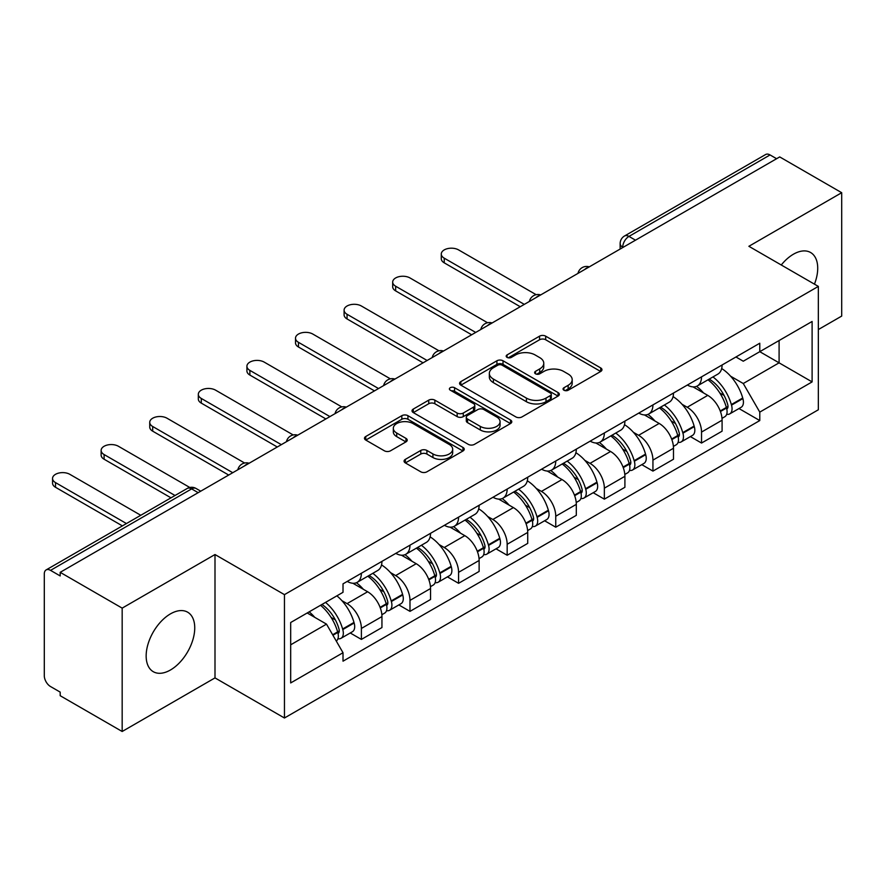 <?xml version="1.0" encoding="UTF-8"?>
<svg xmlns="http://www.w3.org/2000/svg" width="886" height="886" viewBox="0 0 886 886"><rect width="100%" height="100%" fill="white"/><g stroke="black" fill="none" stroke-linecap="round" stroke-linejoin="round"><path stroke-width="1.33" d="M563.939 390.217A3.023 1.75 0 0 0 568.225 390.217L600.708 371.467A4.319 2.492 0 0 0 601.971 369.695A4.319 2.492 0 0 0 600.708 367.934L545.676 336.159A4.319 2.492 0 0 0 539.563 336.159L507.08 354.909A3.023 1.75 0 0 0 506.194 356.15A3.023 1.75 0 0 0 507.08 357.39A3.023 1.75 0 0 0 511.355 357.39L515.563 354.954A13.833 7.985 0 0 1 535.122 354.954L539.718 357.612A13.833 7.985 0 0 1 543.771 363.26A13.833 7.985 0 0 1 539.718 368.908L535.509 371.334A3.023 1.75 0 0 0 534.623 372.563A3.023 1.75 0 0 0 535.509 373.803A3.023 1.75 0 0 0 539.784 373.803L543.993 371.378A13.833 7.985 0 0 1 563.562 371.378L568.147 374.025A13.833 7.985 0 0 1 572.201 379.673A13.833 7.985 0 0 1 568.147 385.321L563.939 387.747A3.023 1.75 0 0 0 563.053 388.987A3.023 1.75 0 0 0 563.939 390.217L563.939 387.747M170.455 669.993A34.355 19.835 120 0 0 192.893 639.714A34.355 19.835 120 0 0 187.633 612.182A34.355 19.835 120 0 0 170.455 613.876A34.355 19.835 120 0 0 148.006 644.155A34.355 19.835 120 0 0 153.267 671.688A34.355 19.835 120 0 0 170.455 669.993M814.455 284.162A34.355 19.835 120 0 0 810.601 252.51A34.355 19.835 120 0 0 793.424 254.216A34.355 19.835 120 0 0 781.264 264.992M405.334 459.369A4.319 2.492 0 0 0 404.071 461.13A4.319 2.492 0 0 0 405.334 462.902L420.784 471.817A4.319 2.492 0 0 0 426.897 471.817L462.968 450.985A4.319 2.492 0 0 0 464.242 449.224A4.319 2.492 0 0 0 462.968 447.452L407.937 415.678A4.319 2.492 0 0 0 401.823 415.678L365.741 436.51A4.319 2.492 0 0 0 364.478 438.271A4.319 2.492 0 0 0 365.741 440.043L384.391 450.808A4.319 2.492 0 0 0 390.516 450.808L405.954 441.892A4.319 2.492 0 0 0 407.217 440.132A4.319 2.492 0 0 0 405.954 438.36L396.706 433.021A11.562 6.678 0 0 1 393.318 428.303A11.562 6.678 0 0 1 400.45 422.135A11.562 6.678 0 0 1 413.064 423.586L449.291 444.495A11.562 6.678 0 0 1 452.68 449.224A11.562 6.678 0 0 1 445.536 455.393A11.562 6.678 0 0 1 432.933 453.942L426.897 450.453A4.319 2.492 0 0 0 420.784 450.453L405.334 459.369L405.334 462.902M284.45 594.639L214.999 554.536L122.168 608.128L60.182 572.334L779.713 156.922L841.7 192.705L748.88 246.297L818.343 286.399L284.45 594.639L284.45 718.003L818.343 409.775L818.343 286.399M515.862 416.918A4.319 2.492 0 0 0 521.976 416.918L558.058 396.086A4.319 2.492 0 0 0 559.321 394.325A4.319 2.492 0 0 0 558.058 392.553L503.026 360.779A4.319 2.492 0 0 0 496.913 360.779L460.831 381.611A4.319 2.492 0 0 0 459.568 383.383A4.319 2.492 0 0 0 460.831 385.144L515.862 416.918M451.495 390.87A3.023 1.75 0 0 1 454.562 391.302L454.562 387.703L510.513 420.008A4.319 2.492 0 0 1 511.787 421.769A4.319 2.492 0 0 1 510.513 423.541L474.442 444.362A4.319 2.492 0 0 1 468.317 444.362L413.286 412.588L413.286 409.066A4.319 2.492 0 0 0 412.023 410.827A4.319 2.492 0 0 0 413.286 412.588M413.286 409.066L428.724 400.151A4.319 2.492 0 0 1 434.849 400.151L457.165 413.031A4.319 2.492 0 0 0 463.278 413.031L473.523 407.117A4.319 2.492 0 0 0 474.785 405.356A4.319 2.492 0 0 0 473.523 403.595L450.287 390.172A3.023 1.75 0 0 1 449.401 388.943A3.023 1.75 0 0 1 451.262 387.326A3.023 1.75 0 0 1 454.562 387.703M122.168 608.128L122.168 731.493L60.182 695.709L60.182 692.11L50.535 686.539M818.343 329.559L841.7 316.08L841.7 192.705M122.168 731.493L214.999 677.901L284.45 718.003M50.524 570.362A8.805 5.083 -120 0 0 46.127 569.919A8.805 5.083 -120 0 0 44.3 573.962L44.3 675.741A8.805 5.083 -120 0 0 50.524 686.539M60.182 572.334L60.182 575.933L50.535 570.362L191.631 488.895L198.176 492.671M635.495 240.184L628.96 236.407A8.805 5.083 60 0 0 624.552 235.975L765.659 154.507A8.805 5.083 60 0 1 770.056 154.939L628.96 236.407A8.805 5.083 120 0 0 622.725 247.194L622.725 247.559M776.601 158.716L770.056 154.939M701.535 376.86A20.267 11.695 60 0 1 697.337 385.953L717.893 374.091A20.267 11.695 -120 0 0 722.09 364.988M682.021 404.26L687.204 407.25A20.267 11.695 60 0 1 701.535 432.069L722.09 420.197A20.267 11.695 -120 0 0 707.759 395.377L693.051 386.883M722.09 420.197L722.09 431.172L701.535 443.044L690.382 436.599M697.337 385.953A20.267 11.695 60 0 1 687.359 385.045M701.535 432.069L701.535 443.044M652.938 404.913A20.267 11.695 60 0 1 648.74 414.006L669.307 402.144A20.267 11.695 -120 0 0 673.493 393.041M641.796 464.652L652.938 471.097L673.493 459.225L673.493 448.25A20.267 11.695 -120 0 0 659.173 423.442L644.454 414.936M648.74 414.006A20.267 11.695 60 0 1 638.773 413.097M633.424 432.313L638.607 435.303A20.267 11.695 60 0 1 652.938 460.122L652.938 471.097M604.352 432.966A20.267 11.695 60 0 1 600.154 442.059L620.709 430.197A20.267 11.695 -120 0 0 624.907 421.094M593.199 492.716L604.352 499.15L624.907 487.278L624.907 476.303A20.267 11.695 -120 0 0 610.576 451.495L595.868 443M600.154 442.059A20.267 11.695 60 0 1 590.176 441.15M584.838 460.366L590.021 463.356A20.267 11.695 60 0 1 604.352 488.175L604.352 499.15M555.755 461.019A20.267 11.695 60 0 1 551.557 470.123L572.123 458.25A20.267 11.695 -120 0 0 576.31 449.158M544.613 520.769L555.755 527.203L576.31 515.331L576.31 504.367A20.267 11.695 -120 0 0 561.99 479.547L547.271 471.053M551.557 470.123A20.267 11.695 60 0 1 541.59 469.203M541.435 491.409A20.267 11.695 60 0 1 555.755 516.228L555.755 527.203M536.24 488.419L541.424 491.409L561.99 479.547M507.169 489.072A20.267 11.695 60 0 1 502.971 498.176L523.526 486.303A20.267 11.695 -120 0 0 527.724 477.211M496.016 548.822L507.169 555.256L527.724 543.384L527.724 532.42A20.267 11.695 -120 0 0 513.393 507.6L498.685 499.106M502.971 498.176A20.267 11.695 60 0 1 492.993 497.256M487.654 516.472L492.837 519.473A20.267 11.695 60 0 1 507.169 544.281L507.169 555.256M458.571 517.125A20.267 11.695 60 0 1 454.374 526.229L474.94 514.356A20.267 11.695 -120 0 0 479.127 505.264M447.43 576.875L458.571 583.309L479.127 571.437L479.127 560.473A20.267 11.695 -120 0 0 464.807 535.653L450.088 527.159M454.374 526.229A20.267 11.695 60 0 1 444.407 525.309M439.057 544.525L444.24 547.526A20.267 11.695 60 0 1 458.571 572.334L458.571 583.309M409.985 545.189A20.267 11.695 60 0 1 405.788 554.282L426.343 542.409A20.267 11.695 -120 0 0 430.541 533.317M398.833 604.928L409.985 611.362L430.541 599.49L430.541 588.525A20.267 11.695 -120 0 0 416.21 563.706L401.502 555.212M405.788 554.282A20.267 11.695 60 0 1 395.809 553.362M390.471 572.589L395.654 575.579A20.267 11.695 60 0 1 409.985 600.398L409.985 611.362M361.388 573.242A20.267 11.695 60 0 1 357.191 582.335L377.757 570.462A20.267 11.695 -120 0 0 381.944 561.37M381.955 616.578A20.267 11.695 -120 0 0 367.624 591.759L352.905 583.265M381.944 627.554L381.944 616.578L361.388 628.451L361.388 639.415L381.944 627.554M357.191 582.335A20.267 11.695 60 0 1 347.223 581.415M350.247 632.981L361.388 639.415M341.874 600.642L347.068 603.632A20.267 11.695 60 0 1 361.388 628.451M735.956 356.992L743.265 361.211L812.108 321.474L779.093 340.534L779.093 362.828L743.265 383.516L730.607 376.207M290.686 644.809L326.502 624.132L343.015 652.727L290.686 682.94L290.686 622.515L343.015 592.302L343.015 583.852L759.778 343.225L759.778 351.687L812.108 381.899L759.778 412.112L743.265 383.516M812.108 321.474L812.108 381.899M343.015 652.727L343.015 661.178L759.778 420.562L759.778 412.112M214.999 554.536L214.999 677.901M326.502 624.132L307.187 612.979M738.979 408.546L759.778 420.562M565.157 390.648L568.147 388.921A13.833 7.985 0 0 0 572.201 383.273L572.201 379.673M543.771 363.26L543.771 366.848A13.833 7.985 0 0 1 539.718 372.497L536.717 374.224M600.653 371.5L545.676 339.759A4.319 2.492 0 0 0 539.563 339.759L508.287 357.811M558.003 396.12L503.026 364.379A4.319 2.492 0 0 0 496.913 364.379L460.886 385.177M550.416 395.555A3.023 1.75 0 0 0 551.302 394.325A3.023 1.75 0 0 0 550.416 393.085L502.107 365.198A3.023 1.75 0 0 0 497.821 365.198L493.391 367.756A13.833 7.985 0 0 0 489.338 373.405A13.833 7.985 0 0 0 493.391 379.053L526.417 398.113A13.833 7.985 0 0 0 545.986 398.113L550.416 395.555L550.416 399.154A3.023 1.75 0 0 0 551.302 397.925L551.302 394.325M489.338 373.405L489.338 377.004A13.833 7.985 0 0 0 493.391 382.652L493.391 379.053M550.416 399.154L545.986 401.712A13.833 7.985 0 0 1 526.417 401.712L493.391 382.652M413.341 412.621L428.724 403.739L428.724 400.151M474.785 405.356L474.785 408.955A4.319 2.492 0 0 1 473.523 410.716L463.278 416.63A4.319 2.492 0 0 1 457.165 416.63L434.849 403.739A4.319 2.492 0 0 0 428.724 403.739M454.562 391.302L510.458 423.574M480.323 426.41A11.562 6.678 0 0 0 492.926 427.849A11.562 6.678 0 0 0 500.069 421.681A11.562 6.678 0 0 0 496.681 416.963L483.911 409.587A4.319 2.492 0 0 0 477.798 409.587L467.553 415.501A4.319 2.492 0 0 0 466.291 417.273A4.319 2.492 0 0 0 467.553 419.034L480.323 426.41L480.323 429.998A11.562 6.678 0 0 0 492.926 431.449A11.562 6.678 0 0 0 500.069 425.28L500.069 421.681M466.291 417.273L466.291 420.872A4.319 2.492 0 0 0 467.553 422.633L467.553 419.034M480.323 429.998L467.553 422.633M452.68 449.224L452.68 452.812A11.562 6.678 0 0 1 445.536 458.981A11.562 6.678 0 0 1 432.933 457.541L426.897 454.053A4.319 2.492 0 0 0 420.784 454.053L405.4 462.935M393.318 428.303L393.318 431.903A11.562 6.678 0 0 0 396.706 436.621L396.706 433.021M405.899 441.926L396.706 436.621M462.913 451.018L407.937 419.277A4.319 2.492 0 0 0 401.823 419.277L365.807 440.076M709.177 379.119A27.754 16.026 60 0 1 709.321 379.197A27.754 16.026 60 0 1 727.583 404.105L727.738 404.68A5.394 3.112 60 0 1 726.885 408.911A5.394 3.112 60 0 1 726.764 408.978M536.163 294.695L458.571 249.896A10.134 5.848 -0 0 0 447.53 248.634A10.134 5.848 -0 0 0 441.283 254.038A10.134 5.848 -0 0 0 444.24 258.169L444.24 262.843A10.134 5.848 180 0 1 441.283 258.712L441.283 254.038M707.969 379.817A33.48 19.326 60 0 1 726.365 407.438L726.531 408.014A11.119 6.423 60 0 1 724.77 416.752L722.001 418.347M726.675 414.294A11.119 6.423 -120 0 0 729.754 413.873A11.119 6.423 -120 0 0 731.515 405.135L731.349 404.559A33.48 19.326 -120 0 0 712.953 376.938M721.669 368.543A33.48 19.326 60 0 1 742.712 398.002L742.878 398.578A11.119 6.423 60 0 1 741.128 407.305L729.754 413.873M520.248 306.722L444.24 262.843M696.551 386.34A33.48 19.326 60 0 1 703.539 392.941M524.302 304.385L444.24 258.169M719.82 392.985L724.083 395.455M660.591 407.172A27.754 16.026 60 0 1 660.723 407.25A27.754 16.026 60 0 1 678.986 432.158L679.152 432.733A5.394 3.112 60 0 1 678.299 436.964A5.394 3.112 60 0 1 678.178 437.031M487.566 322.748L409.985 277.949A10.134 5.848 -0 0 0 398.944 276.687A10.134 5.848 -0 0 0 392.686 282.091A10.134 5.848 -0 0 0 395.654 286.222L395.654 290.896A10.134 5.848 180 0 1 392.686 286.765L392.686 282.091M659.372 407.87A33.48 19.326 60 0 1 677.768 435.491L677.934 436.067A11.119 6.423 60 0 1 676.173 444.805L673.415 446.4M678.078 442.347A11.119 6.423 -120 0 0 681.157 441.926A11.119 6.423 -120 0 0 682.918 433.188L682.752 432.623A33.48 19.326 -120 0 0 664.356 404.991M673.083 396.607A33.48 19.326 60 0 1 694.126 426.055L694.292 426.631A11.119 6.423 60 0 1 692.531 435.358L681.157 441.926M471.651 334.775L395.654 290.896M647.954 414.393A33.48 19.326 60 0 1 654.942 420.994M475.704 332.438L395.654 286.222M671.223 421.049L675.497 423.508M611.993 435.225A27.754 16.026 60 0 1 612.137 435.303A27.754 16.026 60 0 1 630.4 460.211L630.555 460.786A5.394 3.112 60 0 1 629.702 465.017A5.394 3.112 60 0 1 629.581 465.084M438.98 350.801L361.388 306.002A10.134 5.848 -0 0 0 350.347 304.74A10.134 5.848 -0 0 0 344.1 310.144A10.134 5.848 -0 0 0 347.057 314.275L347.057 318.949A10.134 5.848 180 0 1 344.1 314.818L344.1 310.144M610.786 435.923A33.48 19.326 60 0 1 629.182 463.544L629.348 464.12A11.119 6.423 60 0 1 627.587 472.858L624.818 474.453M629.492 470.4A11.119 6.423 -120 0 0 632.571 469.979A11.119 6.423 -120 0 0 634.332 461.252L634.166 460.676A33.48 19.326 -120 0 0 615.77 433.044M624.486 424.66A33.48 19.326 60 0 1 645.529 454.108L645.695 454.684A11.119 6.423 60 0 1 643.945 463.411L632.571 469.979M423.065 362.828L347.057 318.949M599.368 442.457A33.48 19.326 60 0 1 606.356 449.047M427.118 360.491L347.057 314.275M622.636 449.102L626.9 451.561M563.407 463.278A27.754 16.026 60 0 1 563.54 463.356A27.754 16.026 60 0 1 581.803 488.264L581.969 488.839A5.394 3.112 60 0 1 581.116 493.07A5.394 3.112 60 0 1 580.995 493.137M390.383 378.854L312.802 334.055A10.134 5.848 -0 0 0 301.761 332.793A10.134 5.848 -0 0 0 295.503 338.197A10.134 5.848 -0 0 0 298.471 342.328L298.471 347.013A10.134 5.848 180 0 1 295.503 342.871L295.503 338.197M562.189 463.976A33.48 19.326 60 0 1 580.585 491.608L580.751 492.173A11.119 6.423 60 0 1 578.99 500.911L576.232 502.506M580.895 498.453A11.119 6.423 -120 0 0 583.974 498.032A11.119 6.423 -120 0 0 585.735 489.305L585.568 488.729A33.48 19.326 -120 0 0 567.173 461.108M575.9 452.713A33.48 19.326 60 0 1 596.942 482.161L597.109 482.737A11.119 6.423 60 0 1 595.348 491.475L583.974 498.032M374.468 390.881L298.471 347.013M550.771 470.51A33.48 19.326 60 0 1 557.759 477.111M378.521 388.544L298.471 342.328M574.039 477.155L578.314 479.614M514.81 491.331A27.754 16.026 60 0 1 514.954 491.409A27.754 16.026 60 0 1 533.217 516.316L533.372 516.892A5.394 3.112 60 0 1 532.519 521.134A5.394 3.112 60 0 1 532.397 521.189M341.797 406.907L264.205 362.108A10.134 5.848 -0 0 0 253.163 360.846A10.134 5.848 -0 0 0 246.917 366.25A10.134 5.848 -0 0 0 249.874 370.381L249.874 375.066A10.134 5.848 180 0 1 246.917 370.924L246.917 366.25M513.603 492.029A33.48 19.326 60 0 1 531.999 519.661L532.165 520.237A11.119 6.423 60 0 1 530.404 528.964L527.635 530.559M532.309 526.505A11.119 6.423 -120 0 0 535.388 526.085A11.119 6.423 -120 0 0 537.149 517.358L536.982 516.782A33.48 19.326 -120 0 0 518.587 489.161M527.303 480.766A33.48 19.326 60 0 1 548.345 510.214L548.512 510.79A11.119 6.423 60 0 1 546.762 519.528L535.388 526.085M325.882 418.945L249.874 375.066M502.185 498.563A33.48 19.326 60 0 1 509.173 505.164M329.935 416.597L249.874 370.381M525.453 505.208L529.717 507.667M466.224 519.384A27.754 16.026 60 0 1 466.357 519.473A27.754 16.026 60 0 1 484.62 544.369L484.786 544.945A5.394 3.112 60 0 1 483.933 549.187A5.394 3.112 60 0 1 483.811 549.242M293.2 434.96L215.619 390.172A10.134 5.848 -0 0 0 204.577 388.899A10.134 5.848 -0 0 0 198.32 394.303A10.134 5.848 -0 0 0 201.288 398.445L201.288 403.119A10.134 5.848 180 0 1 198.32 398.977L198.32 394.303M465.006 520.093A33.48 19.326 60 0 1 483.402 547.714L483.568 548.29A11.119 6.423 60 0 1 481.807 557.017L479.049 558.612M483.712 554.558A11.119 6.423 -120 0 0 486.791 554.138A11.119 6.423 -120 0 0 488.551 545.411L488.385 544.835A33.48 19.326 -120 0 0 469.99 517.214M478.717 508.819A33.48 19.326 60 0 1 499.759 538.267L499.925 538.843A11.119 6.423 60 0 1 498.165 547.581L486.791 554.138M277.285 446.998L201.288 403.119M453.588 526.616A33.48 19.326 60 0 1 460.576 533.217M281.338 444.661L201.288 398.445M476.856 533.261L481.131 535.72M417.627 547.437A27.754 16.026 60 0 1 417.771 547.526A27.754 16.026 60 0 1 436.034 572.422L436.189 572.998A5.394 3.112 60 0 1 435.336 577.24A5.394 3.112 60 0 1 435.214 577.307M244.614 463.013L167.022 418.225A10.134 5.848 -0 0 0 155.98 416.952A10.134 5.848 -0 0 0 149.734 422.356A10.134 5.848 -0 0 0 152.691 426.498L152.691 431.172A10.134 5.848 180 0 1 149.734 427.03L149.734 422.356M416.42 548.146A33.48 19.326 60 0 1 434.816 575.767L434.982 576.343A11.119 6.423 60 0 1 433.221 585.07L430.452 586.676M435.126 582.611A11.119 6.423 -120 0 0 438.205 582.202A11.119 6.423 -120 0 0 439.965 573.463L439.799 572.888A33.48 19.326 -120 0 0 421.404 545.267M430.12 536.872A33.48 19.326 60 0 1 451.162 566.32L451.328 566.896A11.119 6.423 60 0 1 449.579 575.634L438.205 582.202M228.699 475.051L152.691 431.172M405.002 554.669A33.48 19.326 60 0 1 411.99 561.27M232.752 472.714L152.691 426.498M428.27 561.314L432.534 563.784M369.041 575.501A27.754 16.026 60 0 1 369.174 575.579A27.754 16.026 60 0 1 387.437 600.475L387.603 601.051A5.394 3.112 60 0 1 386.75 605.293A5.394 3.112 60 0 1 386.628 605.36M189.792 487.477L118.436 446.278A10.134 5.848 -0 0 0 107.394 445.005A10.134 5.848 -0 0 0 101.137 450.409A10.134 5.848 -0 0 0 104.105 454.551L104.105 459.225A10.134 5.848 180 0 1 101.137 455.083L101.137 450.409M367.823 576.199A33.48 19.326 60 0 1 386.218 603.82L386.385 604.396A11.119 6.423 60 0 1 384.624 613.123L381.866 614.729M386.529 610.664A11.119 6.423 -120 0 0 389.607 610.255A11.119 6.423 -120 0 0 391.368 601.516L391.202 600.941A33.48 19.326 -120 0 0 372.807 573.32M381.534 564.925A33.48 19.326 60 0 1 402.576 594.373L402.742 594.949A11.119 6.423 60 0 1 400.981 603.687L389.607 610.255M170.987 497.832L104.105 459.225M356.405 582.722A33.48 19.326 60 0 1 363.393 589.323M175.029 495.495L104.105 454.551M379.673 589.367L383.948 591.837M321.939 604.462A27.754 16.026 60 0 1 338.851 628.528L339.006 629.104A5.394 3.112 60 0 1 338.153 633.346A5.394 3.112 60 0 1 338.031 633.412M140.774 515.275L69.839 474.331A10.134 5.848 -0 0 0 58.797 473.058A10.134 5.848 -0 0 0 52.551 478.462A10.134 5.848 -0 0 0 55.508 482.604L55.508 487.278A10.134 5.848 180 0 1 52.551 483.147L52.551 478.462M320.533 605.282A33.48 19.326 60 0 1 337.632 631.873L337.799 632.449A11.119 6.423 60 0 1 336.27 641.043M337.943 638.717A11.119 6.423 -120 0 0 341.021 638.308A11.119 6.423 -120 0 0 342.782 629.569L342.616 628.994A33.48 19.326 -120 0 0 325.516 602.402M336.89 595.835A33.48 19.326 60 0 1 353.979 622.437L354.145 623.013A11.119 6.423 60 0 1 352.395 631.74L341.021 638.308M122.39 525.885L55.508 487.278M309.17 611.838A33.48 19.326 60 0 1 314.807 617.376M126.443 523.548L55.508 482.604M331.087 617.42L335.351 619.89M623.035 247.382L622.725 247.194A8.805 5.083 0 0 1 620.145 243.606L620.145 249.044M409.985 600.398L430.541 588.525M458.571 572.334L479.127 560.473M507.169 544.281L527.724 532.42M555.755 516.228L576.31 504.367M604.352 488.175L624.907 476.303M652.938 460.122L673.493 448.25M347.068 603.632L367.624 591.759M395.654 575.579L416.21 563.706M444.24 547.526L464.807 535.653M492.837 519.473L513.393 507.6M590.021 463.356L610.576 451.495M638.607 435.303L659.173 423.442M687.204 407.25L707.759 395.377M588.537 267.295A8.805 5.083 120 0 0 584.649 269.543M539.951 295.348A8.805 5.083 120 0 0 536.052 297.596M491.353 323.401A8.805 5.083 120 0 0 487.466 325.649M442.767 351.454A8.805 5.083 120 0 0 438.869 353.702M394.17 379.507A8.805 5.083 120 0 0 390.283 381.755M345.584 407.571A8.805 5.083 120 0 0 341.686 409.808M296.987 435.624A8.805 5.083 120 0 0 293.1 437.861M248.401 463.677A8.805 5.083 120 0 0 244.503 465.925M200.757 491.187L196.039 488.463A8.805 5.083 120 0 0 191.631 488.895A8.805 5.083 60 0 0 187.223 488.463L46.127 569.919M568.147 388.921L568.147 385.321M535.509 373.803L535.509 371.334M539.718 372.497L539.718 368.908M507.08 357.39L507.08 354.909M539.563 339.759L539.563 336.159M545.676 339.759L545.676 336.159M600.708 371.467L600.708 367.934M460.831 385.144L460.831 381.611M496.913 364.379L496.913 360.779M503.026 364.379L503.026 360.779M558.058 396.086L558.058 392.553M526.417 401.712L526.417 398.113M545.986 401.712L545.986 398.113M434.849 403.739L434.849 400.151M457.165 416.63L457.165 413.031M463.278 416.63L463.278 413.031M473.523 410.716L473.523 407.117M510.513 423.541L510.513 420.008M420.784 454.053L420.784 450.453M426.897 454.053L426.897 450.453M432.933 457.541L432.933 453.942M405.954 441.892L405.954 438.36M365.741 440.043L365.741 436.51M401.823 419.277L401.823 415.678M407.937 419.277L407.937 415.678M462.968 450.985L462.968 447.452M720.44 411.536L726.531 408.014M731.515 405.135L742.878 398.578M731.349 404.559L742.712 398.002M726.354 407.394L728.004 406.441M720.229 410.982L726.365 407.438M671.843 439.589L677.934 436.067M682.918 433.188L694.292 426.631M682.752 432.623L694.126 426.055M677.757 435.458L679.418 434.494M671.643 439.035L677.768 435.491M623.257 467.642L629.348 464.12M634.332 461.252L645.695 454.684M634.166 460.676L645.529 454.108M629.171 463.511L630.821 462.547M623.046 467.088L629.182 463.544M574.66 495.695L580.751 492.173M585.735 489.305L597.109 482.737M585.568 488.729L596.942 482.161M580.574 491.564L582.235 490.6M574.46 495.141L580.585 491.608M526.074 523.748L532.165 520.237M537.149 517.358L548.512 510.79M536.982 516.782L548.345 510.214M525.863 523.194L533.638 518.664M477.476 551.801L483.568 548.29M488.551 545.411L499.925 538.843M488.385 544.835L499.759 538.267M483.391 547.67L485.052 546.717M477.277 551.247L483.402 547.714M428.89 579.854L434.982 576.343M439.965 573.463L451.328 566.896M439.799 572.888L451.162 566.32M434.805 575.723L436.455 574.77M428.68 579.3L434.816 575.767M380.293 607.907L386.385 604.396M391.368 601.516L402.742 594.949M391.202 600.941L402.576 594.373M386.207 603.776L387.869 602.823M380.094 607.364L386.218 603.82M332.926 635.262L337.799 632.449M342.782 629.569L354.145 623.013M342.616 628.994L353.979 622.437M337.621 631.829L339.272 630.876M332.638 634.753L337.632 631.873M589.29 266.863A8.805 8.805 0 0 0 577.982 273.386M540.693 294.916A8.805 8.805 0 0 0 529.396 301.439M492.107 322.969A8.805 8.805 0 0 0 480.799 329.503M443.509 351.022A8.805 8.805 0 0 0 432.213 357.556M394.923 379.075A8.805 8.805 0 0 0 383.616 385.609M346.326 407.139A8.805 8.805 0 0 0 335.03 413.662M297.74 435.192A8.805 8.805 0 0 0 286.433 441.715M249.143 463.245A8.805 8.805 0 0 0 237.847 469.768M196.039 488.463A8.805 8.805 0 0 0 187.223 488.463M624.552 235.975A8.805 8.805 0 0 0 620.145 243.606"/></g></svg>
